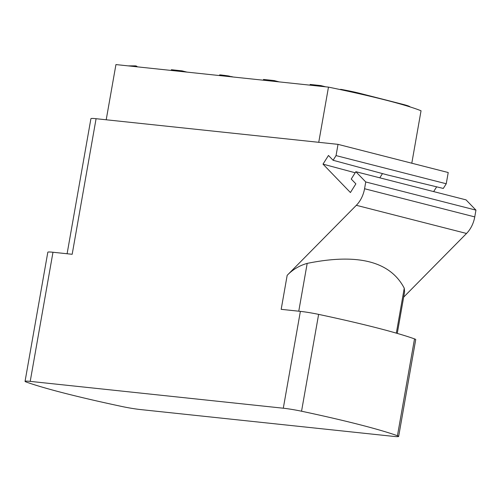 <?xml version="1.0" encoding="UTF-8"?>
<svg xmlns="http://www.w3.org/2000/svg" width="501" height="501" viewBox="0 0 501 501"><rect width="100%" height="100%" fill="white"/><g stroke="black" fill="none" stroke-linecap="round" stroke-linejoin="round"><path stroke-width="0.75" d="M25.05 381.342L47.82 252.216A16.433 1.19 10 0 1 52.981 252.254L30.217 381.38A16.433 1.19 -170 0 0 25.05 381.342A16.433 1.19 -170 0 0 26.265 382.031A203.769 14.742 10 0 0 122.156 406.543A16.433 1.19 -170 0 0 140.412 409.549L393.492 436.384A16.433 1.19 -170 0 0 398.658 436.421A16.433 1.19 -170 0 0 397.437 435.732A203.769 14.742 -170 0 0 301.546 411.221A16.433 1.19 -170 0 0 283.297 408.215L300.375 311.371A16.433 1.19 10 0 1 318.623 314.377A203.769 14.742 -170 0 1 414.515 338.889A16.433 1.19 10 0 1 415.73 339.578L398.658 436.421M30.217 381.38L283.297 408.215M300.375 311.371L281.18 309.336L287.173 275.325L356.33 205.304A24.649 17.792 -75.7 0 0 364.559 188.733L474.754 216.902A24.649 17.792 104.3 0 1 466.531 233.466L403.668 297.118M474.754 216.902L475.95 210.132L466.049 199.874L355.848 171.705L365.755 181.963L475.95 210.132M436.647 186.835L433.653 191.595M446.241 183.767L443.304 188.439L387.787 175.024L333.109 160.276L336.046 155.598L446.241 183.767L448.22 172.526L338.025 144.357L336.046 155.598M397.268 333.409L404.595 291.851L404.251 288.2C390.223 261.372 357.871 253.099 307.188 263.388C299.423 265.574 292.753 269.551 287.173 275.325M67.103 253.75L90.919 118.668A16.433 1.19 10 0 1 96.086 118.706L72.175 254.289L52.981 252.254M96.086 118.706L338.025 144.357M355.848 171.705L351.232 179.051L355.873 183.861L350.418 192.534L323.007 164.14L328.462 155.467L333.109 160.276M364.559 188.733L365.755 181.963M379.808 177.83L382.476 173.59M323.007 164.14L355.184 172.764M411.797 163.213L421.04 110.777A162.687 11.767 10 0 0 328.474 87.118L318.742 142.315M106.206 119.777L115.938 64.579L328.474 87.118M340.548 89.641L340.605 89.31A27.937 2.023 10 0 1 359.756 93.318L402.729 104.302A27.937 2.023 10 0 1 410.075 106.913M135.364 66.639L135.502 65.869L128.087 65.869M136.673 66.577L138 66.915M135.502 65.869L136.742 66.188L136.635 66.771M171.242 70.441L171.373 69.72L182.038 70.854L181.913 71.574M182.038 70.854L186.948 72.106M219.425 75.551L219.601 74.899L221.029 74.956L228.825 76.002L231.324 76.816M231.368 76.547L233.178 77.01M230.109 76.258L230.034 76.678M228.825 76.002L228.732 76.54M227.091 75.695L226.978 76.352M225.769 75.488L225.644 76.215M224.429 75.319L224.298 76.071M221.029 74.956L220.891 75.707M220.096 74.887L219.97 75.607M219.601 74.899L219.488 75.557M274.053 81.344L274.191 80.58L263.52 79.446L263.388 80.216M274.191 80.58L279.138 81.882M310.038 85.157L310.163 84.456L320.834 85.583L320.709 86.291M320.834 85.583L325.637 86.817M414.515 338.889L397.437 435.732M301.546 411.221L318.623 314.377M404.251 288.2L396.329 333.14M298.759 311.202L307.188 263.388M356.33 205.304L466.531 233.466M402.666 104.678L402.729 104.302M359.662 93.837L359.756 93.318"/></g></svg>
